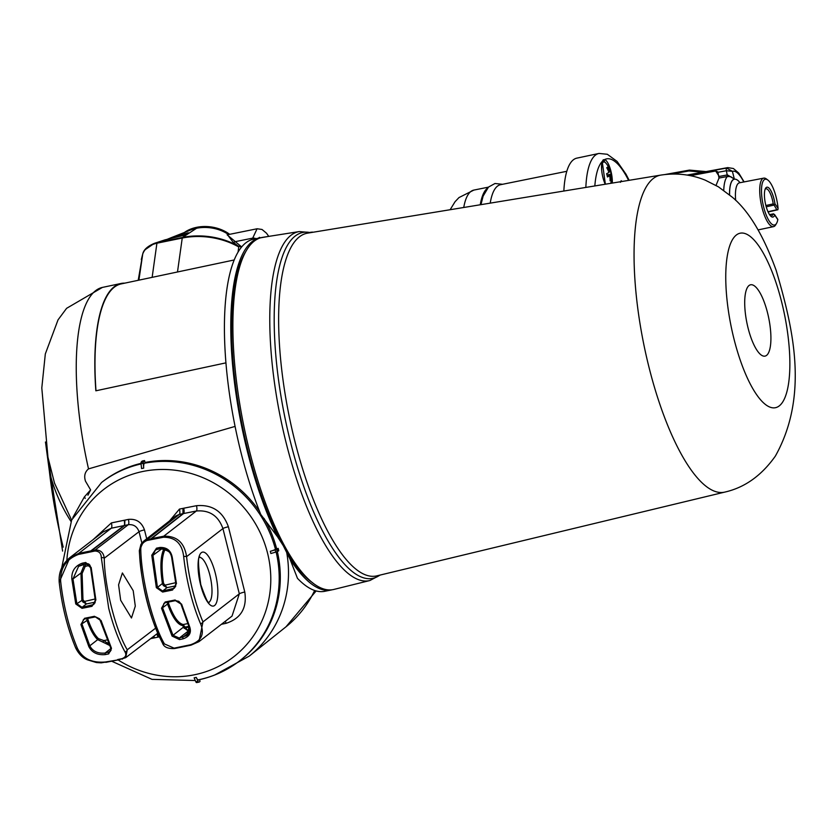 <?xml version="1.0" encoding="UTF-8"?>
<svg xmlns="http://www.w3.org/2000/svg" width="836" height="836" viewBox="0 0 836 836"><rect width="100%" height="100%" fill="white"/><g stroke="black" fill="none" stroke-linecap="round" stroke-linejoin="round"><path stroke-width="1.25" d="M480.251 204.778A70.485 21.652 -101.4 0 1 487.555 188.079M566.808 171.296L500.524 184.704A70.485 21.652 78.6 0 0 490.22 203.138M563.851 191.036A81.385 25.007 -101.4 0 1 573.412 159.77A81.385 25.007 -101.4 0 1 576.83 158.14L598.9 153.469A81.594 25.07 -101.4 0 1 599.036 153.437L607.312 154.273L617.093 161.421L626.039 174.264L629.163 180.304M585.848 187.421A81.594 25.07 -101.4 0 1 595.472 155.099A81.594 25.07 -101.4 0 1 598.9 153.469M602.934 161.202L602.307 162.132A1.369 1.181 -158 0 0 602.317 161.358L603.247 159.801L604.585 159.613A15.006 4.608 -101.4 0 1 610.061 168.161A15.006 4.608 -101.4 0 1 612.297 183.074M605.431 162.654A13.637 4.19 78.6 0 0 603.519 161.212A1.369 1.285 -77.7 0 0 604.585 159.613A74.77 22.98 78.6 0 1 628.599 180.398M603.519 161.212L602.338 161.484L603.519 161.212M603.832 180.377A12.728 3.908 78.6 0 0 605.536 184.192M610.792 183.324A22.739 22.739 0 0 0 611.095 174.149A21.694 20.409 -127.7 0 0 611.074 174.045A21.694 20.409 -127.7 0 0 610.74 172.498A21.694 20.409 -127.7 0 0 610.27 170.878A22.676 3.229 165.9 0 1 609.82 171.746A22.676 21.328 -127.7 0 0 607.667 167.022A21.694 3.093 165.9 0 1 606.748 167.733A22.676 21.328 52.3 0 1 608.901 172.456A22.676 3.229 165.9 0 1 606.612 173.7A21.694 20.409 52.3 0 1 607.082 175.32A21.694 20.409 52.3 0 1 607.438 176.971A22.676 3.229 -14.1 0 0 609.726 175.727A22.676 21.328 52.3 0 1 610.04 180.827A21.694 3.093 -14.1 0 0 610.949 180.116A22.676 21.328 -127.7 0 0 610.635 175.017A22.676 3.229 -14.1 0 0 611.095 174.149L606.999 174.975M611.074 174.045A22.739 22.739 0 0 0 605.87 163.114A12.728 3.908 78.6 0 0 603.728 161.965A12.728 3.908 78.6 0 0 601.711 169.927M609.82 171.746L608.733 171.965M609.726 175.727L607.291 176.218M610.949 180.116L610.061 180.294M610.635 175.017L607.187 175.717M687.923 175.215L726.515 168.057L732.399 171.328L726.411 170.732L717.915 172.31L719.012 178.058L716.034 185.404M690.097 170.398A1.818 0.836 95.1 0 0 689.7 170.116A1.818 0.836 95.1 0 0 689.501 170.147A1.818 0.836 95.1 0 0 688.895 170.952L671.778 174.055M770.552 215.897A13.867 4.264 78.6 0 0 771.388 215.981A13.867 4.264 78.6 0 0 771.973 215.698A13.867 4.264 78.6 0 0 772.986 214.1L769.653 214.747M773.708 213.88L772.986 214.1L774.585 214.559L777.804 219.387M765.88 205.51L773.216 203.879L773.917 204.789L774.941 203.775A15.236 4.682 78.6 0 0 766.236 187.504A15.236 4.682 78.6 0 0 765.567 188.299A15.236 4.682 78.6 0 0 765.316 203.054A15.236 4.682 78.6 0 0 771.283 216.566A15.236 4.682 78.6 0 0 773.582 216.754A15.236 4.682 78.6 0 0 774.679 214.998L777.814 219.69A23.366 7.179 78.6 0 1 776.56 223.348L775.672 224.863A24.746 7.608 78.6 0 1 774.585 226.148A24.746 7.608 78.6 0 1 773.551 226.64L758.106 229.91M773.216 203.879A13.867 4.264 78.6 0 0 765.88 188.79A13.867 4.264 78.6 0 0 765.285 189.072A13.867 4.264 78.6 0 0 765.149 189.187M774.941 203.775L778.076 208.342A23.366 7.179 78.6 0 0 767.793 179.991A23.366 7.179 78.6 0 0 764.271 179.698A23.366 7.179 78.6 0 0 763.644 206.973A23.366 7.179 78.6 0 0 775.536 224.56A23.366 7.179 78.6 0 0 776.56 223.348M767.793 179.991L766.382 178.946A24.746 7.608 78.6 0 0 763.738 178.131A24.746 7.608 78.6 0 0 762.651 178.632A24.746 7.608 78.6 0 0 761.565 205.75A24.746 7.608 78.6 0 0 773.551 226.64M768.002 211.738L776.811 209.731L773.917 204.789M776.811 209.731L777.877 209.763L776.811 209.731M778.076 208.342L777.877 209.763M719.033 176.48L727.466 174.902L734.353 179.082L730.779 176.678L727.435 176.48L719.012 178.058M690.39 175.685L715.668 170.983L717.654 171.819M235.073 426.412L88.522 468.881C84.864 471.953 83.851 476.05 85.481 481.181L90.612 489.896L87.926 495.225M88.522 468.881A162.299 49.867 -101.4 0 1 102.389 287.417L66.598 308.327L58.029 319.875L45.322 353.931L41.8 387.956L47.955 457.271L54.507 483.114L71.248 519.323M145.213 249.619L154.388 243.349L157.387 242.555A2.278 0.69 78.4 0 0 157.105 243.171L156.917 243.213C149.456 244.969 144.732 248.553 142.737 253.977L138.222 280.29M72.837 517.536L84.331 496.971L90.612 489.896M71.039 521.507C60.85 505.717 53.64 488.966 49.387 471.253L45.792 444.386M50.818 470.281A2.278 0.679 -14.2 0 1 49.387 471.253A181.893 55.887 78.6 0 0 63.181 547.005A181.893 55.887 78.6 0 0 63.212 547.11M183.815 232.91A31.831 22.645 7.6 0 1 229.67 234.32M228.541 234.55A31.831 22.645 -172.4 0 0 196.585 228.259A31.831 22.645 -172.4 0 0 189.291 230.558L171.788 237.445L188.278 232.742L184.547 235.167L164.964 239.869L154.409 243.339C147.659 246.171 143.782 249.65 142.778 253.789A2.278 1.599 17.9 0 0 142.737 253.977L138.901 280.154M167.357 239.242L171.788 237.445M196.585 228.259L182.488 237.445A60.997 43.388 7.6 0 1 238.218 246.066L233.025 242.126L227.496 234.759M164.964 239.869L157.387 242.555L182.488 237.445A2.278 0.7 78.6 0 0 182.238 238.051L157.105 243.171M252.054 239.545L257.08 228.771L227.141 234.832L240.967 246.338L238.323 246.724A61.394 43.681 -172.4 0 0 182.238 238.051L177.493 271.972M233.025 242.126A2.278 1.682 126 0 0 234.895 241.729L252.221 238.229A4.546 3.271 7.3 0 1 256.015 238.678M238.082 251.918L238.751 246.933A2.278 1.097 111.4 0 0 238.459 246.192L238.218 246.066A2.278 0.773 119.3 0 1 238.323 246.724M238.459 246.192L240.967 246.338L240.747 247.978M268.753 236.389L266.506 233.202L262.023 229.472L257.154 228.761M313.03 232.251A20.158 6.228 78.4 0 0 312.079 232.136A20.158 6.228 78.4 0 0 311.013 232.586M260.268 237.821L259.432 237.654M277.353 551.645A112.776 106.109 52.3 0 1 240.622 660.085L239.504 660.952A112.776 106.109 52.3 0 1 198.843 679.741A6.824 2.111 -102.1 0 1 198.56 679.877A6.824 2.111 -102.1 0 1 196.261 677.39L198.017 681.277A2.278 0.7 77.9 0 0 198.696 682.103A9.091 2.811 77.9 0 0 199.031 682.103A9.091 2.811 77.9 0 0 199.417 681.915L200.023 681.444L199.553 679.658M260.936 237.717A179.625 55.186 78.6 0 0 259.871 237.894A179.625 55.186 78.6 0 0 247.331 451.158A179.625 55.186 78.6 0 0 277.583 536.848L283.289 545.678L289.904 558.908A179.625 55.186 78.6 0 0 331.087 590.017A179.625 55.186 78.6 0 0 332.143 589.767M196.261 677.39A109.004 102.556 -127.7 0 1 194.14 677.818L195.802 681.727A2.278 0.7 79.2 0 0 196.45 682.563A9.091 2.78 79.2 0 0 196.773 682.552A9.091 2.78 79.2 0 0 197.066 682.437M278.179 548.374L275.452 549.304A6.824 0.951 165.3 0 1 270.31 551.311L276.632 549.409A9.091 1.264 -14.7 0 0 277.573 548.844L278.179 548.374A115.054 108.252 -127.7 0 1 278.754 550.694L278.148 551.164A115.054 108.252 -127.7 0 0 277.573 548.844M270.31 551.311A109.004 102.556 -127.7 0 1 270.592 552.408A109.004 102.556 -127.7 0 1 270.864 553.505L277.207 551.718A9.091 1.327 -13.5 0 0 278.148 551.164M245.7 251.709A177.347 54.486 78.6 0 0 247.937 450.688A177.347 54.486 78.6 0 0 282.369 544.142M285.839 550.307A177.347 54.486 78.6 0 0 312.664 582.797M259.871 237.894L253.507 239.18A179.625 55.186 78.6 0 0 240.967 452.443A179.625 55.186 78.6 0 0 260.738 514.422L277.583 536.848M333.919 589.422A179.625 55.186 -101.4 0 1 249.692 451.68A179.625 55.186 -101.4 0 1 247.655 248.48A179.625 55.186 -101.4 0 1 262.713 237.34L299.34 231.562A178.026 54.695 -101.4 0 0 284.407 242.607A178.026 54.695 -101.4 0 0 286.435 444A178.026 54.695 -101.4 0 0 369.909 580.518L333.919 589.422M289.904 558.908L297.47 578.345A179.625 55.186 78.6 0 0 324.723 591.303L331.087 590.017M766.163 307.836A36.376 11.181 -101.4 0 1 767.929 353.879A36.376 11.181 -101.4 0 1 749.464 333.062A36.376 11.181 -101.4 0 1 747.697 287.02A36.376 11.181 -101.4 0 1 766.163 307.836M266.684 523.127A112.776 106.109 52.3 0 1 276.632 548.709M144.544 460.573L145.077 462.757L144.461 463.228A6.824 2.09 79.2 0 0 143.698 468.118L143.259 463.28A2.278 0.7 -100.8 0 1 143.374 461.848A9.091 2.78 -100.8 0 1 143.938 461.044L144.544 460.573A115.054 108.252 -127.7 0 0 142.298 461.023L141.692 461.503A9.091 2.811 -102.1 0 0 141.127 462.298A2.278 0.7 -102.1 0 0 141.044 463.729L141.566 468.557A109.004 102.556 -127.7 0 1 143.698 468.118M141.065 463.938A112.776 106.109 52.3 0 0 101.595 482.466L102.692 481.62A112.776 106.109 52.3 0 1 141.012 463.363M145.004 462.486A112.776 106.109 52.3 0 1 259.526 511.35M264.009 518.372A112.776 106.109 52.3 0 1 266.621 523.043M102.389 287.417L121.042 283.467A162.477 49.92 -101.4 0 0 95.847 390.809L225.898 362.866M234.111 259.986L121.136 283.916A162.027 49.784 78.6 0 0 95.994 390.778M121.042 283.467A162.477 49.92 -101.4 0 1 124.783 283.143M169.562 520.901L179.468 509.072L182.969 508.382L182.959 513.67L150.95 538.739L150.741 539.763L147.031 540.484C142.747 542.282 140.667 545.354 140.782 549.733C141.336 578.836 152.591 623.666 164.441 643.929L174.076 648.151L177.775 647.388L174.703 648.496A2.278 0.711 -101.7 0 1 174.609 648.537A2.278 0.711 -101.7 0 1 174.076 648.151M177.775 647.388L190.462 644.775C201.455 641.055 204.81 634.033 200.535 623.698A81.855 25.153 -101.4 0 1 183.68 556.577C182.123 543.619 175.372 537.182 163.448 537.245A2.278 0.711 -101.1 0 1 163.731 536.21L196.356 511.005L179.322 514.38L175.874 515.948L143.698 541.153L151.556 538.593A2.278 0.711 78.9 0 0 151.274 539.628L150.741 539.763M139.434 550.412L143.698 541.153L140.981 544.299L139.319 550.746A2.278 1.024 -2.3 0 1 140.782 549.733M200.535 623.698A2.278 1.202 -23.1 0 0 202.97 621.911L198.937 641.672L191.089 645.12L178.946 647.639A2.278 0.711 -101.7 0 1 178.852 647.681L174.609 648.537C167.973 648.861 163.971 647.127 162.602 643.323A2.278 1.547 -28.5 0 1 162.477 642.675C150.961 622.977 140.009 579.39 139.476 551.091A2.278 1.024 -2.3 0 1 139.319 550.746C141.451 585.932 149.205 616.79 162.602 643.323L162.602 643.323A2.278 1.547 -28.5 0 0 164.441 643.929M161.515 608.221L165.12 602.004L175.058 599.997L181.621 604.156L189.448 626.195C191.841 632.392 189.667 636.614 182.906 638.892L179.479 639.582L172.07 636.091L161.515 608.221L162.571 607.751L173.021 635.308A0.909 0.554 154.1 0 1 172.07 636.091M151.765 555.229L156.51 548.176L159.948 547.475C167.2 547.225 171.37 550.914 172.456 558.553L176.459 583.591L172.561 590.028L162.623 592.045L156.342 587.656L151.765 555.229L152.936 555.344L157.461 587.415L156.342 587.656M171.923 558.929C171.035 551.906 167.221 548.5 160.491 548.709L160.449 548.719C169.154 550.37 172.958 553.745 171.871 558.856L175.842 583.706L176.459 583.591M172.456 558.553L171.871 558.856L175.842 583.706L174.348 588.199L175.926 583.988M166.751 549.869L164.671 550.297C161.651 557.382 161.285 568.417 163.563 583.403L166.981 587.645L163.313 585.555L162.424 583.528L157.461 587.415L162.654 591.042L174.348 588.199M180.984 604.02L175.466 600.645L178.81 601.303L180.743 603.508L188.737 626.007L189.448 626.195M181.621 604.156L180.963 604.115L188.737 626.007C189.835 631.713 189.218 634.879 186.898 635.496L189.072 626.697M168.475 601.868L168.6 603.467C173.376 616.55 178.277 623.562 183.314 624.513L184.85 627.146L183.805 627.627L183.586 627.021L173.021 635.308L179.322 638.056L186.898 635.496M188.873 626.331L184.85 627.146L188.257 631.044L183.805 627.627M183.68 556.577A2.278 0.617 -6.2 0 1 186.585 556.651A79.577 24.453 78.6 0 0 202.97 621.911L239.326 593.821L222.93 528.571L186.585 556.651C184.432 542.606 176.814 535.792 163.731 536.21L151.556 538.593L183.565 513.523A4.546 1.39 78.9 0 0 183.711 508.215L196.502 505.696C212.208 504.338 222.846 511.36 228.395 526.774L244.781 592.024C247.142 608.075 240.893 618.515 226.044 623.332L221.415 624.293M190.462 644.775A2.278 0.711 78.3 0 0 190.995 645.173L198.937 641.672L232.021 616.101L239.326 593.821A4.546 0.648 165.9 0 1 244.781 592.024M178.946 647.639L178.329 647.743M141.859 543.003L139.027 531.706C137.146 526.523 133.572 524.193 128.295 524.705L128.295 524.705A4.546 1.4 78.3 0 0 128.399 519.396C136.299 518.644 141.66 522.145 144.471 529.909L146.708 538.802M118.158 659.447L121.878 658.705C125.703 657.274 126.738 655.006 124.982 651.902C118.534 640.125 113.1 625.558 108.69 608.211L101.313 557.706C101.219 553.348 99.056 551.133 94.834 551.039A2.278 0.69 -101.8 0 1 95.095 550.015L128.295 524.705L111.303 528.216A4.546 1.4 78.3 0 0 111.397 522.908L124.909 520.128L124.668 525.457L91.469 550.767L91.124 551.823L78.417 554.446C65.992 559.274 60.077 568.281 60.673 581.459A81.855 25.153 78.6 0 0 66.995 616.644A81.855 25.153 78.6 0 0 77.529 648.579C82.754 658.695 92.054 663.167 105.43 661.976L118.848 659.771L106.036 662.321A2.278 0.69 -101.2 0 1 105.942 662.373A2.278 0.69 -101.2 0 1 105.43 661.976M59.293 582.002L69.91 557.581L78.678 553.411L95.095 550.015C100.56 549.827 103.601 552.565 104.249 558.218C104.584 586.548 115.535 630.135 127.25 649.791L125.703 657.66L118.848 659.771M101.313 557.706A2.278 1.024 -1.9 0 1 104.249 558.218L139.027 531.706A4.546 0.648 165.9 0 1 144.471 529.909M82.032 608.336L75.752 603.958L71.823 578.899C71.478 571.124 74.968 565.888 82.283 563.182L85.711 562.492L91.176 567.487L95.868 599.893L91.97 606.33L82.032 608.336L82.064 607.333L93.768 604.501L95.868 599.893M75.752 603.958L76.87 603.717L82.064 607.333L86.39 603.937L82.722 601.857L81.834 599.83L80.956 573.036L84.102 565.303A0.909 0.752 -144.1 0 0 85.22 566.359L82.116 573.506L82.973 599.705L86.39 603.937L95.22 602.15M71.823 578.899L72.983 578.94L76.87 603.717L82.973 599.705M82.754 564.425L78.584 566.359L72.983 578.94L80.956 573.036A0.909 0.658 -171.1 0 0 82.116 573.506M90.643 567.728L86.254 563.715L85.22 566.359L89.839 565.429M82.722 601.857L95.043 599.004M124.982 651.902A2.278 1.536 -29 0 0 127.25 649.791L155.6 628.181M133.206 590.697L135.296 606.121L131.471 617.992L120.666 600.258L118.576 584.834L122.401 572.963L133.206 590.697M153.887 636.175L154.482 637.858L150.658 638.631M75.721 647.649A2.278 1.202 -23.1 0 0 75.752 648.109A2.278 1.202 -23.1 0 0 77.529 648.579M59.335 582.389A2.278 0.617 -6.2 0 1 59.199 582.201A2.278 0.617 -6.2 0 1 60.673 581.459M105.242 654.598C97.436 655.278 91.96 652.592 88.815 646.552L80.925 624.523L84.53 618.306L94.468 616.289L101.031 620.448L111.491 648.339L108.68 653.909L105.242 654.598L105.096 653.062L110.174 651.641L111.167 649.248M88.815 646.552L89.786 645.831C92.702 651.296 97.802 653.7 105.096 653.062L110.927 648.496M87.884 618.17L88.01 619.758C91.218 628.808 94.708 635.099 98.47 638.631L103.863 640.585L107.039 642.884L106.35 643.804L97.687 639.644C93.841 636.029 90.267 629.602 86.986 620.343L86.85 618.285M109.506 645.402L106.35 643.804M108.283 642.633L107.039 642.884L107.813 643.354L107.196 644.316M107.154 639.916L103.863 640.585A0.909 0.815 -89.9 0 0 103.371 642.038M98.47 638.631A0.909 0.794 -47.9 0 0 97.687 639.644L89.786 645.831L81.98 624.053L83.37 619.643L84.938 618.953L83.37 619.643M88.01 619.758L80.925 624.523M108.534 643.208L107.813 643.354L108.962 644.19M111.491 648.339A0.909 0.554 -25.5 0 1 110.77 648.119L110.77 648.119A0.909 0.554 -25.5 0 1 110.739 647.9L100.372 620.406L101.031 620.448M100.393 620.322L94.468 616.289M95.294 599.987L90.591 567.843L91.176 567.487M163.563 583.403L162.424 583.528C160.094 568.198 160.47 556.912 163.553 549.66L163.71 548.677M156.51 548.176L157.022 549.419L155.35 550.182L152.936 555.344L162.121 548.541M163.313 585.555L175.633 582.702M165.497 602.652L163.96 603.341L162.571 607.751L167.576 604.041L167.44 601.993M184.62 626.477L183.586 627.021L182.614 625.579C177.472 624.607 172.456 617.428 167.576 604.041L168.6 603.467M189.082 626.916L184.16 628.338M450.134 209.721L455.066 201.706L458.974 197.578L473.866 190.085A70.485 21.652 78.6 0 0 463.74 207.485M605.264 184.233A15.006 4.608 -101.4 0 1 602.317 161.358A74.77 22.98 78.6 0 0 594.835 185.947M723.757 190.347A34.182 10.502 -101.4 0 1 727.435 176.48L726.411 170.732A2.278 0.658 79.5 0 1 726.515 168.057A42.197 12.968 -101.4 0 1 727.759 167.608L687.025 175.069M689.324 170.147A1.818 0.564 79.7 0 0 689.219 170.136A1.818 0.564 79.7 0 0 689.136 170.178A1.818 0.564 79.7 0 0 688.895 170.952L702.731 172.195M763.738 178.131L739.494 182.802A24.975 7.67 78.6 0 0 738.397 183.314A24.975 7.67 78.6 0 0 735.659 200.326M729.588 194.851A29.521 9.071 -101.4 0 1 733.099 179.803A29.521 9.071 -101.4 0 1 740.006 182.708M773.676 205.154L766.236 206.816M743.768 181.976A37.641 11.568 78.6 0 0 732.399 171.328L734.353 179.082A29.636 9.102 78.6 0 0 733.067 179.688A29.636 9.102 78.6 0 0 729.535 194.809M718.918 175.988L715.668 170.983M621.556 181.558A1.818 1.703 108 0 1 621.19 180.701L620.406 182.321M621.785 181.255L621.19 180.701M171.286 237.623L173.857 236.713M142.872 253.58A2.278 1.599 17.9 0 0 142.778 253.789L141.305 259.568M157.178 242.597A2.278 0.669 77.9 0 0 156.917 243.213L152.142 277.343M268.199 236.473L258.439 238.187M286.581 551.791A114.919 108.126 52.3 0 1 249.295 656.082L214.497 675.101M276.152 552.105A112.776 106.109 52.3 0 1 239.504 660.952C227.34 670.294 213.692 676.606 198.56 679.877M117.636 659.562A2.278 0.69 78.8 0 0 118.148 659.959A105.953 99.693 -127.7 0 0 230.705 659.04A105.953 99.693 -127.7 0 0 267.551 553.129A105.953 99.693 -127.7 0 0 159.122 469.529A105.953 99.693 -127.7 0 0 66.859 560.35M84.331 496.971A2.278 1.254 -140 0 1 85.209 498.413M196.45 682.563A114.731 107.948 -127.7 0 0 198.696 682.103M195.802 681.727A113.55 106.841 -127.7 0 0 198.017 681.277M277.207 551.718A114.731 107.948 -127.7 0 0 276.632 549.409M275.723 552.22A113.55 106.841 -127.7 0 0 275.149 549.942M316.154 590.937L285.964 626.833A114.198 107.447 -127.7 0 0 314.639 590.477M379.784 575.147A176.427 54.204 -101.4 0 1 293.499 453.499A176.427 54.204 -101.4 0 1 288.692 243.297A176.427 54.204 -101.4 0 1 310.522 232.669M376.869 575.847A174.828 53.713 -101.4 0 1 294.951 441.596A174.828 53.713 -101.4 0 1 293.008 243.987A174.828 53.713 -101.4 0 1 307.564 233.15L660.816 175.1A161.703 49.679 -101.4 0 0 647.346 185.122A161.703 49.679 -101.4 0 0 649.154 367.892A161.703 49.679 -101.4 0 0 724.917 492.07L376.869 575.847M782.559 402.21A88.982 27.337 -101.4 0 1 737.394 351.298A88.982 27.337 -101.4 0 1 733.067 238.688A88.982 27.337 -101.4 0 1 778.232 289.601A88.982 27.337 -101.4 0 1 782.559 402.21M144.461 463.228A112.776 106.109 52.3 0 1 275.452 549.304M143.938 461.044A115.054 108.252 -127.7 0 0 141.692 461.503M143.374 461.848A114.731 107.948 -127.7 0 0 141.127 462.298M143.259 463.28A113.55 106.841 -127.7 0 0 141.044 463.729M124.909 520.128L128.399 519.396M159.331 636.823L154.482 637.858M92.984 539.753L111.397 522.908M182.969 508.382L183.711 508.215M147.031 540.484A2.278 0.711 78.9 0 1 147.314 539.45L179.322 514.38A4.546 1.39 78.9 0 0 179.468 509.072M208.812 602.275A22.969 7.054 78.6 0 0 209.888 575.189A22.969 7.054 78.6 0 0 199.741 557.403M200.598 584.792A27.515 8.454 -101.4 0 1 201.34 552.68A27.515 8.454 -101.4 0 1 215.343 573.392A27.515 8.454 -101.4 0 1 214.601 605.504A27.515 8.454 -101.4 0 1 200.598 584.792M163.448 537.245L151.274 539.628M159.948 547.475L160.449 548.719L157.022 549.419L160.407 548.719M175.539 586.653L172.592 589.025L172.561 590.028M175.811 585.858L166.981 587.645L162.654 591.042L162.623 592.045M175.058 599.997L175.466 600.645L165.528 602.652L175.424 600.645M189.208 632.152L182.76 637.356L182.906 638.892M189.511 630.793L188.257 631.044L179.322 638.056L179.479 639.582M182.614 625.579A0.909 0.857 -85.5 0 1 183.314 624.513L187.745 623.614M165.12 602.004L165.528 602.652L163.96 603.341M164.891 548.98L164.671 550.297A0.909 0.794 -154.2 0 1 163.553 549.66M178.319 647.294A2.278 0.711 -101.7 0 0 178.852 647.681L190.995 645.173A2.278 0.711 78.3 0 0 191.089 645.12M226.044 623.332A4.546 1.4 78.3 0 0 225.323 621.273M228.395 526.774A4.546 0.648 165.9 0 0 222.93 528.571C218.311 515.728 209.449 509.876 196.356 511.005A4.546 1.39 78.9 0 0 196.502 505.696M94.834 551.039L91.124 551.823M86.181 563.736L82.795 564.425L82.283 563.182M86.254 563.715L85.711 562.492M121.878 658.705A2.278 0.69 78.8 0 0 122.39 659.102A2.278 0.69 78.8 0 0 122.484 659.061M157.973 637.168A4.546 1.39 78.9 0 0 156.645 634.075M153.74 638.025A4.546 1.39 78.9 0 0 153.301 636.614M78.417 554.446A2.278 0.69 78.2 0 1 78.678 553.411L111.303 528.216L102.995 532.02L69.91 557.581C62.073 564.175 58.499 572.378 59.199 582.201C61.958 606.267 67.476 628.233 75.752 648.109C78.897 654.212 82.889 658.151 87.717 659.928L96.401 662.54L101.208 662.854L118.148 659.959A2.278 0.69 78.8 0 0 118.242 659.917M90.591 551.896A2.278 0.69 -101.8 0 1 90.852 550.872L124.052 525.562A4.546 1.4 78.3 0 0 124.156 520.253M111.042 650.345L108.523 652.373L108.68 653.909M106.412 643.845L107.092 642.915M84.53 618.306L84.938 618.953L95.617 616.863L99.547 618.797L110.77 648.119L110.174 651.641M91.97 606.33L92.002 605.327L94.949 602.955M94.834 616.937L84.979 618.933M602.254 162.268L603.728 161.965M706.075 171.579L689.7 170.116A1.818 1.818 0 0 0 689.219 170.136L664.986 174.525M773.3 213.891L769.559 214.612M777.846 209.773L768.117 211.978M744.134 181.914L738.752 173.073L733.402 168.517L727.759 167.608M602.307 162.132L605.368 184.213M480.94 204.663L483.124 196.115L488.496 187.076L494.985 183.502L502.582 184.286M473.866 190.085L488.423 187.149M62.606 551.091L45.437 442.014M312.079 232.136L310.208 232.335M259.254 238.02L259.641 237.34L258.888 237.696M111.71 661.234L152.006 679.365L195.279 680.525M199.031 682.103L196.773 682.552M380.275 575.032L369.909 580.518M724.917 492.07C744.771 487.545 761.586 475.548 775.359 456.101C809.467 395.052 792.841 327.336 776.184 270.436C763.571 235.533 748.972 211.142 732.399 197.275L718.438 186.836L705.27 180.168C691.111 174.421 676.293 172.728 660.816 175.1M311.023 232.586L299.34 231.562M285.964 626.833L249.295 656.082M101.595 482.466L71.635 520.023L61.676 567.968M208.279 602.453L209.136 602.495C208.352 604.282 205.562 598.294 200.765 584.542C198.048 565.063 197.777 555.909 199.95 557.069L199.177 557.434M93.757 604.501L95.252 600.008L90.591 567.843C90.278 564.708 88.825 563.339 86.223 563.736L78.584 566.359M118.148 659.959L125.703 657.66L157.711 633.26"/></g></svg>
